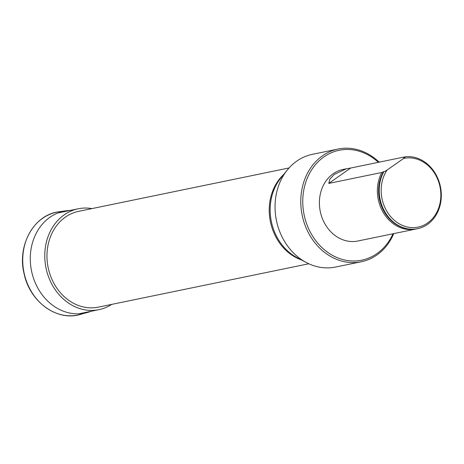 <?xml version="1.0" encoding="UTF-8"?>
<svg xmlns="http://www.w3.org/2000/svg" width="464" height="464" viewBox="0 0 464 464"><rect width="100%" height="100%" fill="white"/><g stroke="black" fill="none" stroke-linecap="round" stroke-linejoin="round"><path stroke-width="0.7" d="M378.369 162.325A56.098 47.311 78.4 0 0 323.889 156.925A56.098 47.311 78.4 0 0 318.826 244.395A56.098 47.311 78.4 0 0 392.996 233.769M417.472 228.723A36.528 30.81 -101.6 0 1 417.322 228.752A36.528 30.81 -101.6 0 1 384.917 212.46A36.528 30.81 -101.6 0 1 383.351 172.161L383.502 171.692L381.837 172.475A36.528 30.81 78.4 0 0 383.403 212.767A36.528 30.81 78.4 0 0 415.808 229.065L357.825 241.019A36.528 30.81 -101.6 0 1 325.421 224.721A36.528 30.81 -101.6 0 1 323.855 184.423A36.528 30.81 -101.6 0 1 343.076 169.459L346.417 168.774L334.289 174.406L329.858 179.15L328.773 183.413L350.639 168.043L346.417 168.774M289.049 167.962L78.677 211.329A48.906 41.25 78.4 0 0 48.152 267.554A48.906 41.25 78.4 0 0 98.42 307.127L308.798 263.761M338.076 149.043L312.342 154.35A57.536 48.529 78.4 0 0 296.716 161.147A57.536 48.529 78.4 0 0 287.274 170.05A57.536 48.529 78.4 0 0 306.339 262.549A57.536 48.529 78.4 0 0 335.576 267.049L361.311 261.748A57.536 48.529 -101.6 0 1 304.923 224.878A57.536 48.529 -101.6 0 1 322.451 155.84A57.536 48.529 -101.6 0 1 338.076 149.043A57.536 48.529 -101.6 0 1 379.158 162.162M393.791 233.601A57.536 48.529 -101.6 0 1 361.311 261.748M350.639 168.043L403.697 157.105L403.663 157.603M415.808 229.065A36.528 30.81 78.4 0 0 416.562 228.897M404.846 157.012A36.528 30.81 78.4 0 0 403.697 157.105M381.837 172.475L328.773 183.413M403.9 157.522A36.018 30.375 -101.6 0 0 403.599 157.563L405.519 156.728A36.528 30.81 -101.6 0 1 440.719 188.245A36.528 30.81 -101.6 0 1 417.629 228.688A36.528 30.81 -101.6 0 1 385.224 212.396A36.528 30.81 -101.6 0 1 383.653 172.098L383.351 172.161M383.537 171.999L383.502 171.692A36.018 30.375 -101.6 0 0 398.211 225.591M387.086 170.056L403.593 158.456A35.09 29.597 -101.6 0 1 440.817 196.719A35.09 29.597 -101.6 0 1 400.96 224.733A35.09 29.597 -101.6 0 1 387.086 170.056L383.653 172.098M405.519 156.728L403.593 158.456M91.994 208.585A51.498 43.43 78.4 0 0 78.149 208.794A51.498 43.43 78.4 0 0 46.011 267.995A51.498 43.43 78.4 0 0 98.942 309.662A51.498 43.43 78.4 0 0 111.743 304.384M301.298 259.881A48.906 41.25 -101.6 0 1 270.413 221.74A48.906 41.25 -101.6 0 1 283.695 174.493M287.274 170.05L280.645 178.28A49.341 41.615 78.4 0 0 297.001 257.601L306.339 262.549M59.16 211.758A52.502 44.277 78.4 0 0 24 272.536A52.502 44.277 78.4 0 0 80.33 314.447C57.118 321.604 29.945 301.931 24.163 273.992C16.797 245.323 34.087 214.397 59.16 211.758L66.387 210.755A52.026 43.883 78.4 0 0 31.54 270.982A52.026 43.883 78.4 0 0 87.36 312.516A52.026 43.883 78.4 0 0 91.048 311.292L80.33 314.447M417.629 228.688L417.322 228.752M78.781 313.821L98.942 309.662M57.988 212.947L78.149 208.794M70.261 210.418L66.387 210.755"/></g></svg>
